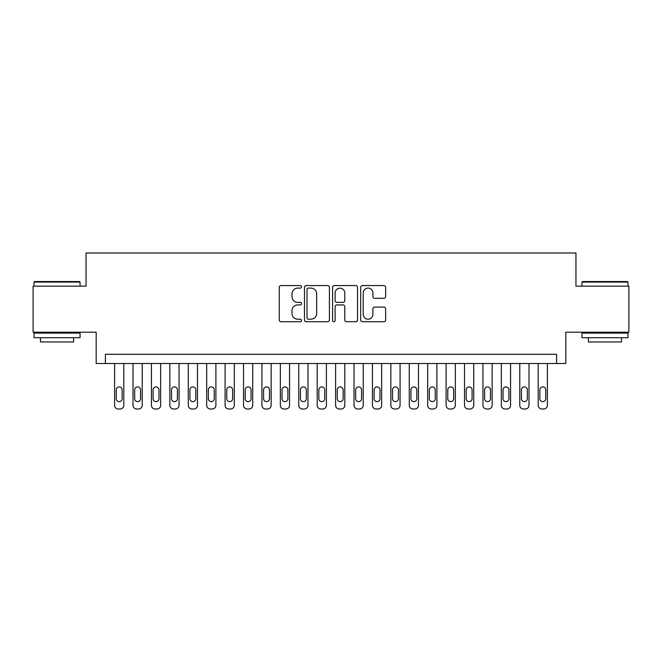 <?xml version="1.0" encoding="UTF-8"?>
<svg xmlns="http://www.w3.org/2000/svg" width="662" height="662" viewBox="0 0 662 662"><rect width="100%" height="100%" fill="white"/><g stroke="black" fill="none" stroke-linecap="round" stroke-linejoin="round"><path stroke-width="0.99" d="M301.533 286.836A1.266 1.266 0 0 0 300.267 285.57L281.06 285.57A1.804 1.804 0 0 0 279.248 287.382L279.248 319.92A1.804 1.804 0 0 0 281.06 321.732L300.267 321.732A1.266 1.266 0 0 0 301.533 320.466A1.266 1.266 0 0 0 300.267 319.2L297.784 319.2A5.784 5.784 0 0 1 292 313.416L292 310.701A5.784 5.784 0 0 1 297.784 304.917L300.267 304.917A1.266 1.266 0 0 0 301.533 303.651A1.266 1.266 0 0 0 300.267 302.385L297.784 302.385A5.784 5.784 0 0 1 292 296.601L292 293.887A5.784 5.784 0 0 1 297.784 288.102L300.267 288.102A1.266 1.266 0 0 0 301.533 286.836M383.836 298.314A1.804 1.804 0 0 0 385.64 296.51L385.64 287.382A1.804 1.804 0 0 0 383.836 285.57L362.503 285.57A1.804 1.804 0 0 0 360.691 287.382L360.691 319.92A1.804 1.804 0 0 0 362.503 321.732L383.836 321.732A1.804 1.804 0 0 0 385.64 319.92L385.64 308.889A1.804 1.804 0 0 0 383.836 307.085L374.7 307.085A1.804 1.804 0 0 0 372.896 308.889L372.896 314.359A4.833 4.833 0 0 1 368.055 319.2A4.833 4.833 0 0 1 363.223 314.359L363.223 292.943A4.833 4.833 0 0 1 368.055 288.102A4.833 4.833 0 0 1 372.896 292.943L372.896 296.51A1.804 1.804 0 0 0 374.7 298.314L383.836 298.314M556.61 363.504L565.82 363.504L565.82 332.2L628.9 332.2L628.9 286.158L575.948 286.158L575.948 253L86.052 253L86.052 286.158L33.1 286.158L33.1 332.2L96.18 332.2L96.18 363.504L556.61 363.504L556.61 354.294L105.39 354.294L105.39 363.504M329.419 287.382A1.804 1.804 0 0 0 327.607 285.57L306.283 285.57A1.804 1.804 0 0 0 304.47 287.382L304.47 319.92A1.804 1.804 0 0 0 306.283 321.732L327.607 321.732A1.804 1.804 0 0 0 329.419 319.92L329.419 287.382M334.393 285.57L355.717 285.57A1.804 1.804 0 0 1 357.53 287.382L357.53 319.92A1.804 1.804 0 0 1 355.717 321.732L346.59 321.732A1.804 1.804 0 0 1 344.786 319.92L344.786 306.721A1.804 1.804 0 0 0 342.974 304.917L336.917 304.917A1.804 1.804 0 0 0 335.113 306.721L335.113 320.466A1.266 1.266 0 0 1 333.847 321.732A1.266 1.266 0 0 1 332.581 320.466L332.581 287.382A1.804 1.804 0 0 1 334.393 285.57M308.269 288.102A1.266 1.266 0 0 0 307.002 289.368L307.002 317.934A1.266 1.266 0 0 0 308.269 319.2L310.892 319.2A5.784 5.784 0 0 0 316.676 313.416L316.676 293.887A5.784 5.784 0 0 0 310.892 288.102L308.269 288.102M344.786 293.026A4.833 4.833 0 0 0 339.945 288.193A4.833 4.833 0 0 0 335.113 293.026L335.113 300.581A1.804 1.804 0 0 0 336.917 302.385L342.974 302.385A1.804 1.804 0 0 0 344.786 300.581L344.786 293.026M123.802 363.504L123.802 405.318A3.682 3.682 0 0 1 120.12 409L118.283 409A3.682 3.682 0 0 1 114.6 405.318L114.6 363.504M122.147 398.681L122.147 389.844A2.946 2.946 0 0 0 119.201 386.898A2.946 2.946 0 0 0 116.255 389.844L116.255 398.681A2.946 2.946 0 0 0 119.201 401.627A2.946 2.946 0 0 0 122.147 398.681M34.573 281.549L79.514 281.549L80.061 282.103L34.019 282.103L34.573 281.549M57.04 337.719L34.019 337.719L34.019 333.118L80.061 333.118L80.061 337.719L57.04 337.719M73.614 337.719L73.614 341.956L40.465 341.956L40.465 337.719M582.486 281.549L627.427 281.549L627.981 282.103L581.939 282.103L582.486 281.549M604.96 337.719L581.939 337.719L581.939 333.118L627.981 333.118L627.981 337.719L604.96 337.719M621.535 337.719L621.535 341.956L588.386 341.956L588.386 337.719M142.222 363.504L142.222 405.318A3.682 3.682 0 0 1 138.54 409L136.695 409A3.682 3.682 0 0 1 133.012 405.318L133.012 363.504M140.567 398.681L140.567 389.844A2.946 2.946 0 0 0 137.622 386.898A2.946 2.946 0 0 0 134.667 389.844L134.667 398.681A2.946 2.946 0 0 0 137.622 401.627A2.946 2.946 0 0 0 140.567 398.681M160.643 363.504L160.643 405.318A3.682 3.682 0 0 1 156.96 409L155.115 409A3.682 3.682 0 0 1 151.433 405.318L151.433 363.504M158.979 398.681L158.979 389.844A2.946 2.946 0 0 0 156.033 386.898A2.946 2.946 0 0 0 153.088 389.844L153.088 398.681A2.946 2.946 0 0 0 156.033 401.627A2.946 2.946 0 0 0 158.979 398.681M179.054 363.504L179.054 405.318A3.682 3.682 0 0 1 175.372 409L173.535 409A3.682 3.682 0 0 1 169.853 405.318L169.853 363.504M177.399 398.681L177.399 389.844A2.946 2.946 0 0 0 174.454 386.898A2.946 2.946 0 0 0 171.508 389.844L171.508 398.681A2.946 2.946 0 0 0 174.454 401.627A2.946 2.946 0 0 0 177.399 398.681M197.475 363.504L197.475 405.318A3.682 3.682 0 0 1 193.792 409L191.947 409A3.682 3.682 0 0 1 188.265 405.318L188.265 363.504M195.82 398.681L195.82 389.844A2.946 2.946 0 0 0 192.874 386.898A2.946 2.946 0 0 0 189.92 389.844L189.92 398.681A2.946 2.946 0 0 0 192.874 401.627A2.946 2.946 0 0 0 195.82 398.681M215.895 363.504L215.895 405.318A3.682 3.682 0 0 1 212.212 409L210.367 409A3.682 3.682 0 0 1 206.685 405.318L206.685 363.504M214.231 398.681L214.231 389.844A2.946 2.946 0 0 0 211.286 386.898A2.946 2.946 0 0 0 208.34 389.844L208.34 398.681A2.946 2.946 0 0 0 211.286 401.627A2.946 2.946 0 0 0 214.231 398.681M234.307 363.504L234.307 405.318A3.682 3.682 0 0 1 230.624 409L228.787 409A3.682 3.682 0 0 1 225.097 405.318L225.097 363.504M232.652 398.681L232.652 389.844A2.946 2.946 0 0 0 229.706 386.898A2.946 2.946 0 0 0 226.76 389.844L226.76 398.681A2.946 2.946 0 0 0 229.706 401.627A2.946 2.946 0 0 0 232.652 398.681M252.727 363.504L252.727 405.318A3.682 3.682 0 0 1 249.044 409L247.199 409A3.682 3.682 0 0 1 243.517 405.318L243.517 363.504M251.072 398.681L251.072 389.844A2.946 2.946 0 0 0 248.126 386.898A2.946 2.946 0 0 0 245.172 389.844L245.172 398.681A2.946 2.946 0 0 0 248.126 401.627A2.946 2.946 0 0 0 251.072 398.681M271.147 363.504L271.147 405.318A3.682 3.682 0 0 1 267.456 409L265.619 409A3.682 3.682 0 0 1 261.937 405.318L261.937 363.504M269.484 398.681L269.484 389.844A2.946 2.946 0 0 0 266.538 386.898A2.946 2.946 0 0 0 263.592 389.844L263.592 398.681A2.946 2.946 0 0 0 266.538 401.627A2.946 2.946 0 0 0 269.484 398.681M289.559 363.504L289.559 405.318A3.682 3.682 0 0 1 285.876 409L284.039 409A3.682 3.682 0 0 1 280.349 405.318L280.349 363.504M287.904 398.681L287.904 389.844A2.946 2.946 0 0 0 284.958 386.898A2.946 2.946 0 0 0 282.012 389.844L282.012 398.681A2.946 2.946 0 0 0 284.958 401.627A2.946 2.946 0 0 0 287.904 398.681M307.979 363.504L307.979 405.318A3.682 3.682 0 0 1 304.297 409L302.451 409A3.682 3.682 0 0 1 298.769 405.318L298.769 363.504M306.324 398.681L306.324 389.844A2.946 2.946 0 0 0 303.378 386.898A2.946 2.946 0 0 0 300.424 389.844L300.424 398.681A2.946 2.946 0 0 0 303.378 401.627A2.946 2.946 0 0 0 306.324 398.681M326.399 363.504L326.399 405.318A3.682 3.682 0 0 1 322.708 409L320.871 409A3.682 3.682 0 0 1 317.189 405.318L317.189 363.504M324.736 398.681L324.736 389.844A2.946 2.946 0 0 0 321.79 386.898A2.946 2.946 0 0 0 318.844 389.844L318.844 398.681A2.946 2.946 0 0 0 321.79 401.627A2.946 2.946 0 0 0 324.736 398.681M344.811 363.504L344.811 405.318A3.682 3.682 0 0 1 341.129 409L339.292 409A3.682 3.682 0 0 1 335.601 405.318L335.601 363.504M343.156 398.681L343.156 389.844A2.946 2.946 0 0 0 340.21 386.898A2.946 2.946 0 0 0 337.264 389.844L337.264 398.681A2.946 2.946 0 0 0 340.21 401.627A2.946 2.946 0 0 0 343.156 398.681M363.231 363.504L363.231 405.318A3.682 3.682 0 0 1 359.549 409L357.703 409A3.682 3.682 0 0 1 354.021 405.318L354.021 363.504M361.576 398.681L361.576 389.844A2.946 2.946 0 0 0 358.622 386.898A2.946 2.946 0 0 0 355.676 389.844L355.676 398.681A2.946 2.946 0 0 0 358.622 401.627A2.946 2.946 0 0 0 361.576 398.681M381.651 363.504L381.651 405.318A3.682 3.682 0 0 1 377.961 409L376.124 409A3.682 3.682 0 0 1 372.441 405.318L372.441 363.504M379.988 398.681L379.988 389.844A2.946 2.946 0 0 0 377.042 386.898A2.946 2.946 0 0 0 374.096 389.844L374.096 398.681A2.946 2.946 0 0 0 377.042 401.627A2.946 2.946 0 0 0 379.988 398.681M400.063 363.504L400.063 405.318A3.682 3.682 0 0 1 396.381 409L394.544 409A3.682 3.682 0 0 1 390.853 405.318L390.853 363.504M398.408 398.681L398.408 389.844A2.946 2.946 0 0 0 395.462 386.898A2.946 2.946 0 0 0 392.516 389.844L392.516 398.681A2.946 2.946 0 0 0 395.462 401.627A2.946 2.946 0 0 0 398.408 398.681M418.483 363.504L418.483 405.318A3.682 3.682 0 0 1 414.801 409L412.956 409A3.682 3.682 0 0 1 409.273 405.318L409.273 363.504M416.828 398.681L416.828 389.844A2.946 2.946 0 0 0 413.874 386.898A2.946 2.946 0 0 0 410.928 389.844L410.928 398.681A2.946 2.946 0 0 0 413.874 401.627A2.946 2.946 0 0 0 416.828 398.681M436.903 363.504L436.903 405.318A3.682 3.682 0 0 1 433.213 409L431.376 409A3.682 3.682 0 0 1 427.693 405.318L427.693 363.504M435.24 398.681L435.24 389.844A2.946 2.946 0 0 0 432.294 386.898A2.946 2.946 0 0 0 429.348 389.844L429.348 398.681A2.946 2.946 0 0 0 432.294 401.627A2.946 2.946 0 0 0 435.24 398.681M455.315 363.504L455.315 405.318A3.682 3.682 0 0 1 451.633 409L449.788 409A3.682 3.682 0 0 1 446.105 405.318L446.105 363.504M453.66 398.681L453.66 389.844A2.946 2.946 0 0 0 450.714 386.898A2.946 2.946 0 0 0 447.769 389.844L447.769 398.681A2.946 2.946 0 0 0 450.714 401.627A2.946 2.946 0 0 0 453.66 398.681M473.735 363.504L473.735 405.318A3.682 3.682 0 0 1 470.053 409L468.208 409A3.682 3.682 0 0 1 464.525 405.318L464.525 363.504M472.08 398.681L472.08 389.844A2.946 2.946 0 0 0 469.126 386.898A2.946 2.946 0 0 0 466.18 389.844L466.18 398.681A2.946 2.946 0 0 0 469.126 401.627A2.946 2.946 0 0 0 472.08 398.681M492.147 363.504L492.147 405.318A3.682 3.682 0 0 1 488.465 409L486.628 409A3.682 3.682 0 0 1 482.946 405.318L482.946 363.504M490.492 398.681L490.492 389.844A2.946 2.946 0 0 0 487.546 386.898A2.946 2.946 0 0 0 484.601 389.844L484.601 398.681A2.946 2.946 0 0 0 487.546 401.627A2.946 2.946 0 0 0 490.492 398.681M510.567 363.504L510.567 405.318A3.682 3.682 0 0 1 506.885 409L505.04 409A3.682 3.682 0 0 1 501.357 405.318L501.357 363.504M508.913 398.681L508.913 389.844A2.946 2.946 0 0 0 505.967 386.898A2.946 2.946 0 0 0 503.021 389.844L503.021 398.681A2.946 2.946 0 0 0 505.967 401.627A2.946 2.946 0 0 0 508.913 398.681M528.988 363.504L528.988 405.318A3.682 3.682 0 0 1 525.305 409L523.46 409A3.682 3.682 0 0 1 519.778 405.318L519.778 363.504M527.333 398.681L527.333 389.844A2.946 2.946 0 0 0 524.378 386.898A2.946 2.946 0 0 0 521.433 389.844L521.433 398.681A2.946 2.946 0 0 0 524.378 401.627A2.946 2.946 0 0 0 527.333 398.681M547.4 363.504L547.4 405.318A3.682 3.682 0 0 1 543.717 409L541.88 409A3.682 3.682 0 0 1 538.198 405.318L538.198 363.504M545.745 398.681L545.745 389.844A2.946 2.946 0 0 0 542.799 386.898A2.946 2.946 0 0 0 539.853 389.844L539.853 398.681A2.946 2.946 0 0 0 542.799 401.627A2.946 2.946 0 0 0 545.745 398.681M34.019 286.158L34.019 282.103M44.52 333.118L44.52 332.2M69.568 333.118L69.568 332.2M80.061 286.158L80.061 282.103M581.939 286.158L581.939 282.103M592.432 333.118L592.432 332.2M617.481 333.118L617.481 332.2M627.981 286.158L627.981 282.103"/></g></svg>
